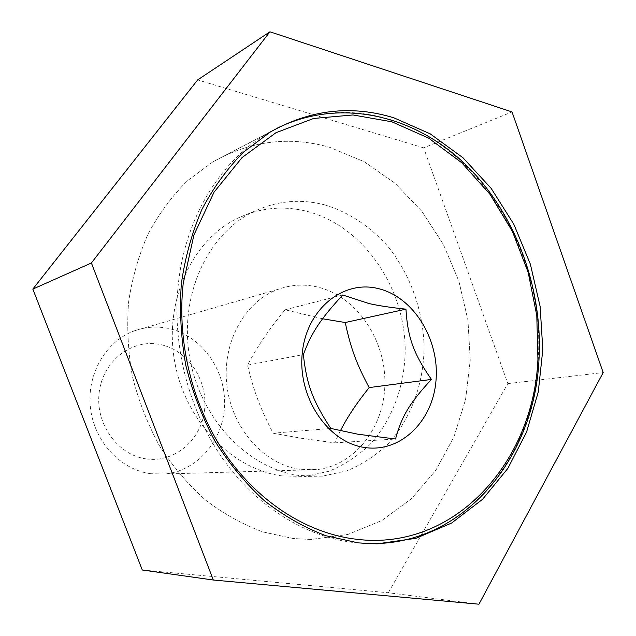 <?xml version="1.0" encoding="UTF-8"?>
<svg xmlns="http://www.w3.org/2000/svg" width="636" height="636" viewBox="0 0 636 636"><rect width="100%" height="100%" fill="white"/><g stroke="black" fill="none" stroke-linecap="round" stroke-linejoin="round"><path stroke-width="0.48" stroke-dasharray="3.18 2.39" d="M150.875 473.733C120.57 469.917 94.009 441.424 90.407 407.549C86.615 373.698 106.331 340.626 134.896 330.656C145.549 326.944 156.369 326.133 167.363 328.224C200.109 334.528 225.12 368.061 224.611 403.478C224.397 438.888 198.353 470.799 164.907 473.987L150.875 473.733M146.455 458.93C117.883 455.344 95.098 423.822 99.176 392.452C102.833 361.017 131.724 338.853 159.525 344.394C187.397 349.482 207.964 379.708 204.609 409.592C201.652 439.532 174.98 462.984 146.455 458.93M299.795 469.281C263.924 464.439 231.687 428.211 226.877 385.273C221.829 342.359 244.955 301.003 278.568 289.165C291.089 284.745 303.817 283.974 316.752 286.844C355.278 295.509 384.828 337.66 384.899 381.751C385.313 425.834 355.691 465.647 316.354 469.638L299.795 469.281M293.355 538.541L262.875 531.927C242.729 524.446 223.562 513.777 205.356 499.936C188.018 484.401 172.714 466.347 159.445 445.764C147.608 424.021 138.6 400.911 132.415 376.433C128.003 351.573 126.731 326.785 128.599 302.068C132.24 277.813 138.783 255.012 148.212 233.666C159.135 213.505 172.237 195.84 187.541 180.672L212.631 162.029C250.345 140.747 289.38 135.85 329.726 147.329L364.086 161.639L395.187 183.375L421.914 211.406L443.387 244.47L458.898 281.223L467.961 320.274L470.235 360.183L465.584 399.472L454.048 436.646L435.883 470.195L411.587 498.608L381.934 520.455L347.979 534.431L311.115 539.471L293.355 538.541L262.875 531.927C242.729 524.446 223.562 513.777 205.356 499.936C188.018 484.401 172.714 466.347 159.445 445.764C147.608 424.021 138.6 400.911 132.415 376.433C128.003 351.573 126.731 326.785 128.599 302.068C132.24 277.813 138.783 255.012 148.212 233.666C159.135 213.505 172.237 195.84 187.541 180.672L212.631 162.029C250.345 140.747 289.38 135.85 329.726 147.329L364.086 161.639L395.187 183.375L421.914 211.406L443.387 244.47L458.898 281.223L467.961 320.274L470.235 360.183L465.584 399.472L454.048 436.646L435.883 470.195L411.587 498.608L381.934 520.455L347.979 534.431L311.115 539.471L293.355 538.541M340.371 430.85L334.592 442.871L301.623 438.307L273.154 433.219C259.965 407.66 254.003 391.848 247.555 365.128C256.952 347.033 269.473 328.581 285.135 309.78L322.571 318.779M334.592 442.871L395.544 438.999M330.8 428.425L273.154 433.219M247.555 365.128L303.38 354.618M285.135 309.78L342.709 294.993M281.963 475.887L305.089 476.451L328.836 471.3C343.869 465.083 357.408 456.314 369.46 444.993C392.022 420.555 404.663 386.418 405.204 350.603C405.204 287.496 363.355 225.995 307.172 211.406C283.37 205.388 260.227 207.646 237.761 218.188C192.438 239.812 164.08 300.12 174.431 360.286C184.519 420.483 231.552 469.296 281.963 475.887M324.384 204.792C348.433 211.963 370.311 226.464 387.968 246.514C410.395 274.426 423.306 310.702 424.093 347.391C423.616 384.009 410.872 418.917 388.032 443.912C375.82 455.495 362.091 464.471 346.843 470.831L322.722 476.11L299.214 475.521C247.96 468.772 199.958 418.695 189.6 356.955C178.97 295.247 207.789 233.499 253.859 211.51C276.692 200.793 300.2 198.551 324.384 204.792M142.289 570.007L388.31 592.76L478.956 604.2M388.31 592.76L507.846 383.595L423.679 147.862L512.036 111.928M423.679 147.862L197.661 79.905M507.846 383.595L603.174 372.577M363.426 543.383L354.443 542.627C305.749 537.023 256.205 506.55 222.067 457.729C188.137 408.773 171.712 343.472 178.39 283.362C185.601 217.266 220.485 161.115 266.85 133.83C306.687 111.348 347.82 106.602 390.25 119.584C482.032 147.258 545.664 256.745 538.175 360.143C533.739 456.823 464.964 543.239 373.189 543.605L377.061 543.86M134.896 330.656L278.568 289.165M270.228 132.073L212.631 162.029L276.501 128.512M164.907 473.987L316.354 469.638M322.722 476.11L305.089 476.451M253.859 211.51L237.761 218.188"/><path stroke-width="0.95" d="M322.571 318.779L345.245 322.516C350.73 348.242 356.311 363.371 369.158 387.586C356.709 403.081 347.113 417.502 340.371 430.85M364.388 447.45C327.993 442.314 297.72 397.667 302.211 353.703C306.162 309.645 342.669 279.816 377.8 288.474C413.018 296.503 439.341 338.591 436.065 379.684C433.283 420.857 400.736 453.245 364.388 447.45M342.709 294.993L369.007 303.555C378.221 305.646 390.536 307.514 405.951 309.16C407.763 337.819 413.615 353.831 431.439 379.43C409.87 402.747 401.523 416.334 395.544 438.999L357.845 434.213L330.8 428.425C312.825 401.054 306.544 384.271 303.38 354.618C311.362 332.787 320.472 319.192 342.709 294.993M345.245 322.516L405.951 309.16M369.158 387.586L431.439 379.43M394.002 117.867L430.23 133.854L463 157.784L491.191 188.407L513.872 224.349L530.36 264.179L540.115 306.409L542.81 349.53L538.279 391.975L526.536 432.154L507.814 468.462L482.589 499.276L451.608 523.038L415.952 538.295L377.061 543.86L358.251 542.882L325.878 535.727C304.437 527.578 283.966 515.939 264.473 500.802C245.878 483.797 229.429 464.01 215.119 441.432C202.328 417.574 192.557 392.221 185.807 365.374C180.95 338.114 179.455 310.956 181.324 283.91C185.108 257.405 191.985 232.538 201.962 209.324C213.529 187.437 227.418 168.341 243.636 152.02L270.228 132.073C310.193 109.519 351.454 104.781 394.002 117.867M478.956 604.2L213.322 580.024L91.393 262.986L269.926 31.8L512.036 111.928L603.174 372.577L478.956 604.2M269.926 31.8L197.661 79.905L32.826 289.094L142.289 570.007L213.322 580.024M32.826 289.094L91.393 262.986M537.929 359.348C533.66 461.712 454.994 551.325 356.637 539.296C308.643 533.691 259.862 503.577 226.241 455.424C192.835 407.135 176.657 342.78 183.2 283.521L193.932 234.923L214.062 192.159L242.062 157.561L275.968 132.709L313.635 118.463L352.94 114.965L391.863 121.802L428.64 138.123L461.776 162.76L490.022 194.346L512.401 231.393L528.166 272.335L536.792 315.543L537.929 359.348M538.978 359.857C534.526 456.863 465.25 543.319 373.189 543.605L363.426 543.383M538.978 359.801C543.184 286.725 514.516 210.603 463.143 162.204C411.746 114.194 338.511 97.69 276.501 128.512"/></g></svg>
